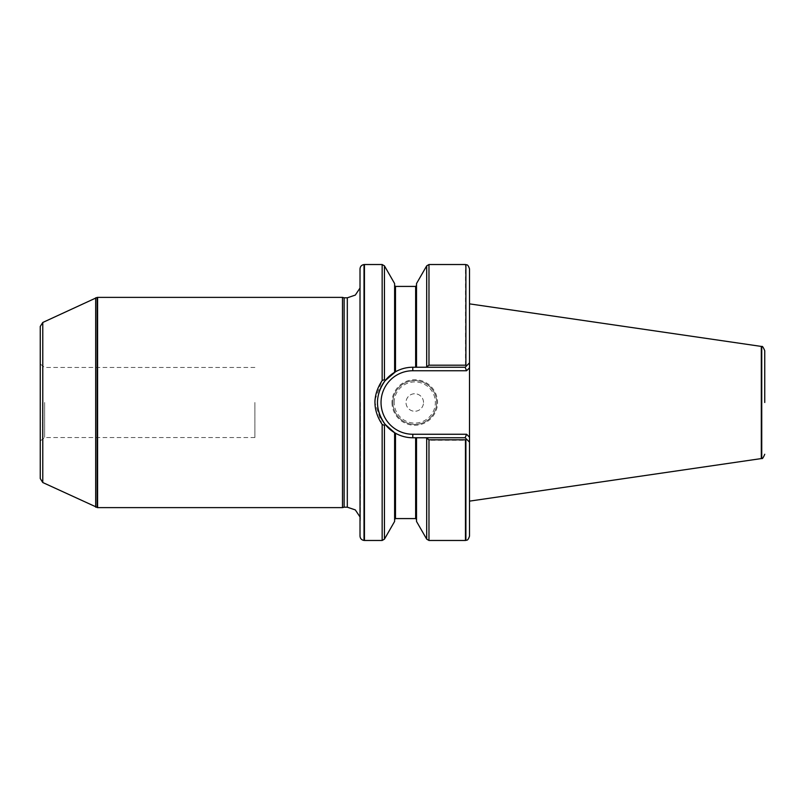 <?xml version="1.0" encoding="UTF-8"?>
<svg xmlns="http://www.w3.org/2000/svg" width="805" height="805" viewBox="0 0 805 805"><rect width="100%" height="100%" fill="white"/><g stroke="black" fill="none" stroke-linecap="round" stroke-linejoin="round"><path stroke-width="0.6" stroke-dasharray="4.03 3.02" d="M254.883 402.5L254.883 437.538L254.883 402.5M97.596 507.623L97.596 297.377M342.487 507.623L342.487 297.377M469.516 402.5L469.516 501.133L469.516 402.5M469.516 501.133L469.516 442.146L465.139 437.759L426.006 437.759M466.89 365.49L465.139 367.241L416.517 367.241L416.517 285.544L416.517 367.241L412.794 367.241L465.139 367.241L469.516 362.854L466.89 365.49L428.974 365.188L426.006 367.241L465.139 367.241L469.516 362.854L469.516 437.185L466.588 434.257L465.139 437.759L412.794 437.759L426.288 437.759L428.974 440.285L465.461 440.285L467.091 439.711L469.516 442.146L465.139 437.759L426.288 437.759M469.516 362.854L469.516 268.91M465.461 540.477L465.461 440.285M465.461 365.188L465.461 264.523M416.517 521.439L416.517 437.759L416.517 519.456L416.517 437.759L412.794 437.759A35.259 35.259 0 0 1 377.535 402.5A35.259 35.259 0 0 1 412.794 367.241C406.606 367.271 400.84 368.781 395.497 371.779L394.611 372.282L394.611 283.561M412.794 367.241L412.794 370.743A31.757 31.757 0 0 0 381.037 402.5A31.757 31.757 0 0 0 412.794 434.257L412.794 437.759A35.259 35.259 0 0 1 377.535 402.5A35.259 35.259 0 0 1 412.794 367.241L416.517 367.241L416.517 283.561M394.611 432.718L394.611 519.456L394.611 432.718A35.259 35.259 0 0 1 394.611 432.718L394.611 521.439M382.154 540.477L382.154 424.778L384.438 425.332L385.031 424.245C375.08 409.745 375.08 395.255 385.031 380.755L384.438 379.668L382.154 380.222L382.154 264.523M364.444 540.477L364.444 264.523M382.154 424.778L374.909 402.45M374.999 399.823L382.154 380.222M761.309 458.578L761.309 346.422M44.627 402.5L44.627 437.538L44.627 402.5M42.444 402.5L42.444 438.805L42.444 402.5M40.25 402.5L40.25 364.001L40.25 402.5M360.016 536.08L360.016 268.92M360.016 402.5L360.016 525.907L360.016 402.5M344.127 507.19L344.127 297.81M40.25 326.448L40.25 478.552M378.632 411.254A35.259 35.259 0 0 1 379.497 390.898A35.259 35.259 0 0 0 378.632 411.254M391.985 402.5A22.782 22.782 0 0 0 426.157 422.223A22.782 22.782 0 0 0 426.157 382.778A22.782 22.782 0 0 0 391.985 402.5M467.091 439.711L465.139 437.759M469.516 367.815L466.588 370.743L465.139 367.241M392.86 402.5A21.906 21.906 0 0 1 425.714 383.532A21.906 21.906 0 0 1 425.714 421.468A21.906 21.906 0 0 1 392.86 402.5A21.906 21.906 0 0 0 425.714 421.468A21.906 21.906 0 0 0 425.714 383.532A21.906 21.906 0 0 0 392.86 402.5A21.906 21.906 0 0 0 425.714 421.468A21.906 21.906 0 0 0 425.714 383.532A21.906 21.906 0 0 0 392.86 402.5M423.521 402.5A8.764 8.764 0 0 0 410.389 394.913A8.764 8.764 0 0 0 410.389 410.087A8.764 8.764 0 0 0 423.521 402.5A8.764 8.764 0 0 1 414.766 411.264A8.764 8.764 0 0 1 406.002 402.5A8.764 8.764 0 0 1 414.766 393.736A8.764 8.764 0 0 1 423.521 402.5M465.894 540.407L465.894 440.194M428.974 540.477L428.974 440.285M428.974 365.188L428.974 264.523M426.7 539.159L426.7 438.655M415.642 518.581L415.642 437.759M415.642 367.241L415.642 286.419M395.497 518.581L395.497 433.221M395.497 371.779L395.497 286.419M384.438 539.159L384.438 425.332M761.741 458.427L761.741 346.573M465.894 365.249L465.894 264.593M426.7 366.255L426.7 265.841M384.438 379.668L384.438 265.841M364.011 540.437L364.011 264.563M360.399 402.5L360.399 521.479L360.399 402.5M347.307 507.19L347.307 297.81M97.153 507.593L97.153 297.407M95.684 507.19L95.684 297.81M42.776 482.527L42.776 322.473M412.794 434.257L466.588 434.257M394.178 402.5A20.588 20.588 0 0 1 425.06 384.669A20.588 20.588 0 0 1 425.06 420.331A20.588 20.588 0 0 1 394.178 402.5M254.883 367.462L44.627 367.462L40.25 364.001M254.883 437.538L44.627 437.538L40.25 440.999M360.016 288.039L360.016 279.094M360.016 516.961L360.016 525.907M360.449 402.5L360.449 520.332L360.449 402.5"/><path stroke-width="1.21" d="M97.596 402.5L97.596 507.623L342.487 507.623L342.487 297.377L97.596 297.377L97.596 402.5M465.894 264.593L465.894 365.249L465.894 264.593C466.447 265.248 467.715 263.416 469.516 268.91L469.516 536.09L469.516 501.133L761.309 458.578L761.309 346.422L469.516 303.867M469.516 367.815L466.588 370.743L412.794 370.743A31.757 31.757 0 0 0 381.037 402.5A31.757 31.757 0 0 0 412.794 434.257L466.588 434.257L469.516 437.185L469.516 442.146L466.89 439.51L465.461 439.812L465.461 540.477L428.974 540.477L428.974 439.812L426.006 437.759L416.517 437.759L416.517 521.439L426.7 539.159L428.974 540.477M465.461 439.812L428.974 439.812M465.461 264.523L428.974 264.523L426.7 265.841L416.517 283.561L416.517 367.241L426.006 367.241L428.974 365.188L465.461 365.188M466.89 439.51L465.139 437.759L412.794 437.759C406.606 437.729 400.84 436.219 395.497 433.221C400.84 436.219 406.606 437.729 412.794 437.759A35.259 35.259 0 0 1 394.621 432.718L395.497 433.221L394.611 432.718L394.611 521.439L384.438 539.159L384.438 425.362L382.154 424.436C372.574 409.826 372.574 395.195 382.154 380.564L384.438 379.638L385.172 380.574L395.497 371.779C400.84 368.781 406.606 367.271 412.794 367.241L465.139 367.241L469.516 362.854M415.642 367.241L415.642 286.419L395.497 286.419L395.497 371.779L385.031 380.755M395.497 371.779L394.611 372.282L394.611 283.561L384.438 265.841L384.438 379.638M385.031 424.245L394.611 432.718L385.172 424.416L384.438 425.362M384.438 265.841L382.154 264.523L364.444 264.523L364.444 540.477L382.154 540.477L384.438 539.159M374.909 402.45L374.999 399.823M764.75 402.5L764.75 350.728L764.75 402.5M465.894 365.249L466.89 365.49M364.011 540.437L364.011 264.563C361.556 264.986 360.217 266.435 360.016 268.92L360.016 536.08C360.217 538.565 361.556 540.014 364.011 540.437L364.444 540.477M360.016 516.961L355.327 509.917L347.307 507.19L347.307 297.81L344.127 297.81L344.127 507.19L342.487 507.623M42.776 482.527L40.25 478.552L40.25 326.448L42.776 322.473L42.776 482.527L97.596 507.623M385.172 380.584C374.919 395.195 374.919 409.805 385.172 424.416M412.794 367.241A35.259 35.259 0 0 0 379.497 390.898A35.259 35.259 0 0 1 412.794 367.241L412.794 370.743L466.588 370.743L465.139 367.241M394.611 432.718A35.259 35.259 0 0 1 378.632 411.254A35.259 35.259 0 0 0 412.794 437.759L412.794 434.257M466.588 434.257L465.139 437.759M465.894 439.751L465.894 540.407C466.447 539.753 467.715 541.584 469.516 536.09M428.974 264.523L428.974 365.188M426.7 438.745L426.7 539.159M415.642 437.759L415.642 518.581L416.517 519.456M395.497 433.221L395.497 518.581L394.611 519.456M382.154 424.436L382.154 540.477M382.154 264.523L382.154 380.564M764.75 350.728C763.241 347.166 762.234 345.788 761.741 346.573L761.741 458.427C762.234 459.212 763.241 457.834 764.75 454.272M426.7 265.841L426.7 366.255M42.776 322.473L97.153 297.407L97.153 507.593M95.684 297.81L95.684 507.19M415.642 286.419L416.517 285.544M415.642 518.581L395.497 518.581M395.497 286.419L394.611 285.544M347.307 297.81L355.327 295.083L360.016 288.039M347.307 507.19L344.127 507.19M344.127 297.81L342.487 297.377"/></g></svg>
